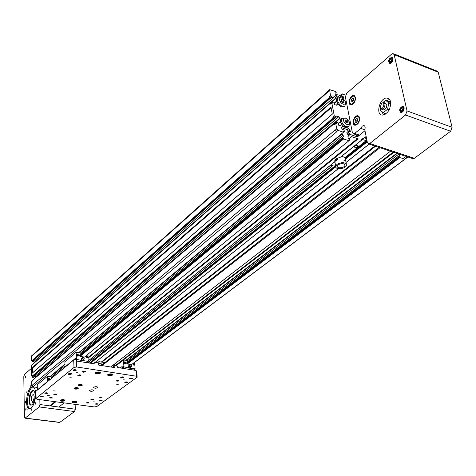 <?xml version="1.0" encoding="UTF-8"?>
<svg xmlns="http://www.w3.org/2000/svg" width="476" height="476" viewBox="0 0 476 476"><rect width="100%" height="100%" fill="white"/><g stroke="black" fill="none" stroke-linecap="round" stroke-linejoin="round"><path stroke-width="0.71" d="M341.774 156.217L345.052 157.58L345.463 159.032L367.24 141.854M367.008 140.712L366.234 140.456L367.008 141.777M366.234 140.456L366.853 139.956M354.572 146.043C356.304 145.156 357.405 145.239 357.863 146.287C356.447 147.81 355.197 147.953 354.12 146.721L354.572 146.043M341.923 163.548L339.596 164.018M338.204 164.797C341.726 163.03 343.964 163.197 344.916 165.291C344.743 167.986 336.794 168.849 337.323 166.106L338.204 164.797M336.948 164.404L335.699 166.279C334.943 170.188 346.296 168.962 346.546 165.107C345.183 162.114 341.988 161.882 336.948 164.404M88.381 360.754L334.83 161.733L334.699 160.858L335.943 158.972L340.673 157.009M330.731 165.13L334.277 166.231L335.509 165.243M365.669 137.945L366.211 140.593L361.921 139.438M345.052 157.58L366.211 140.593M340.382 157.247L361.724 140.015L361.219 139.843L362.688 138.659L363.361 138.689M348.813 126.497L348.146 127.056L345.76 127.389L348.462 128.306L349.931 129.877L350.431 131.947L348.337 131.358L348.634 132.875L349.705 133.238L349.931 134.387L357.399 136.886L355.971 134.69M345.576 95.075L342 93.79L342.214 94.891L341.161 94.516L341.548 96.093L343.589 96.908L343.898 98.49L343.589 98.978M344.874 106.077L344.219 106.642C341.221 107.612 338.733 105.88 336.77 101.436L337.305 104.256L336.484 105.196L334.664 104.678L334.069 102.37L332.647 101.87L332.902 103.221L331.826 102.84L334.313 116.001L335.396 116.37L335.651 117.745L337.079 118.232L336.764 116.013L338.698 116.781L340.031 118.482L340.59 121.356L341.31 118.857M339.578 100.037C339.418 98.038 340.334 97.401 342.327 98.127L345.403 101.674L345.57 103.084L345.082 104.06L343.386 104.298L341.97 103.578L340.679 102.322L339.578 100.037M340.751 97.812L338.014 98.038L337.442 100.585C339.323 105.148 341.822 106.957 344.939 106.017L345.517 103.447M338.305 97.824L336.74 97.146L335.419 95.468L335.128 93.82L337.21 94.456L336.931 92.999L335.866 92.618L335.651 91.511L329.612 89.661L330.475 95.664L331.546 96.045L331.802 97.39L333.271 97.883L332.908 95.724L334.824 96.503L336.139 98.187L336.687 100.995L337.359 98.615M334.289 103.114L336.687 101.013L336.77 101.436L334.372 103.548M343.684 100.769L343.987 102.322L342.863 102.643L341.435 101.418L341.131 99.865L342.256 99.544L343.684 100.769L342.274 102.138M343.517 120.416C343.363 118.304 344.332 117.655 346.427 118.476L349.39 121.963C351.014 126.586 344.261 124.831 343.517 120.416M344.797 118.096L341.97 118.298L341.357 120.963C343.226 125.557 345.731 127.384 348.884 126.438L349.503 123.742M340.59 121.356L341.221 124.694L340.394 125.67L338.561 125.176L337.954 122.814L336.52 122.332L336.782 123.712L335.699 123.344L336.746 128.889L338.055 130.412L343.476 132.227L343.255 131.073L344.332 131.435L344.041 129.912L341.947 129.121L341.589 127.062L342.631 126.336L345.338 127.247C343.006 126.146 341.447 124.331 340.673 121.808L338.234 123.861M341.595 127.693L343.868 128.46L345.338 127.247L345.76 127.389L344.297 128.591L344.047 128.324M345.612 122.112L345.017 120.452L345.933 119.791L347.438 120.779L348.033 122.433L347.123 123.1L345.612 122.112M342.256 99.544L341.238 100.43M341.405 101.287L342.25 102.013M347.438 120.779L345.981 122.005L346.147 122.457M345.933 119.791L345.046 120.535M345.451 121.654L345.981 122.005M33.451 386.292L32.398 385.096L335.247 129.883L336.818 131.703L33.451 386.292L32.398 385.096M50.176 376.385L64.944 364.092M78.849 352.514L343.476 132.227M37.301 387.107L36.938 387.404L32.642 386.804L31.761 385.804L31.684 381.621L32.32 381.086L32.356 380.378L334.104 123.784L334.253 124.569L335.699 123.344M50.551 376.439L64.962 364.449M79.23 352.579L342.107 133.905L343.095 135.053L343.404 136.654L342.75 137.261L343.624 138.968L348.926 140.718L349.384 140.283L349.211 139.403L348.224 138.254L347.914 136.66L349.931 134.387M342.018 133.441L342.107 133.905M65.051 367.026L51.444 378.283L51.408 377.057L65.004 365.782M343.404 136.654L80.182 354.501L80.129 353.234L343.095 135.053M51.444 378.283L65.051 367.073M80.182 354.501L343.137 136.898M342.916 138.147L79.557 355.792L79.605 355.025L342.821 137.195M79.528 355.09L342.75 137.261M79.557 355.792L343.029 138.278M79.641 355.887L79.98 356.274L343.505 138.831M348.926 140.718L84.472 357.077L80.063 356.369L343.624 138.968M349.009 140.599L349.307 140.355M348.741 138.921L351.55 136.618L358.178 138.831L88.25 358M361.724 140.015L361.82 139.533M125.997 360.207L396.764 153.29M126.402 360.272L397.24 153.45M399.352 154.153L399.602 155.301L127.366 362.153L127.282 360.915L398.912 154.004M127.366 362.153L399.37 155.545L399.215 156.765L399.894 157.55L404.814 159.18L405.219 158.746L405.028 157.889L404.082 156.782L403.827 155.64M125.854 363.408L399.096 155.836M399.215 156.765L126.806 363.414L126.765 362.736L399.031 155.902M126.806 363.414L399.328 156.89M126.89 363.509L127.217 363.884L399.786 157.425M131.477 364.652L127.3 363.979L399.894 157.55M130.876 365.104L404.814 159.18M340.572 95.027L339.941 94.861L339.745 95.759L342 93.79M32.35 355.269L31.844 356.143L32.124 355.471M33.284 361.938L333.218 97.889L33.332 361.927L32.16 361.766L32.79 361.213L31.928 360.641L31.916 360.058L31.291 360.612L31.452 355.971M330.38 98.639L330.13 97.3L329.059 96.92L329.202 97.675L330.38 98.639L331.802 97.39M329.059 96.92L330.475 95.664M328.22 90.904L328.095 91.797L31.844 356.143M35.706 361.635L34.849 360.594M331.266 103.334L330.29 103.191L330.403 104.089L331.826 102.84M331.225 103.119L332.647 101.87M33.659 377.343L32.457 377.236L33.094 376.695L32.225 376.117L32.213 375.528L31.583 376.07L31.392 366.086L32.178 364.806M332.873 117.233L333.022 118.012L334.212 118.976L333.956 117.608L332.873 117.233L334.313 116.001M32.166 373.208L32.065 367.835L330.975 107.112L332.302 114.18L32.166 373.208L332.302 114.18M32.505 372.875L32.41 368.091L32.065 367.835M334.212 118.976L335.651 117.745M36.039 377.242L35.2 376.052M335.128 123.825L334.771 123.457L334.14 123.647L32.308 380.491M335.074 123.558L336.52 122.332M32.457 377.236L32.439 376.32M32.231 376.165L31.583 376.07M32.16 361.766L32.142 360.844M31.946 360.713L31.291 360.612M348.474 135.595L348.248 134.44L347.177 134.083L346.879 132.566L348.337 131.352L346.879 132.566M348.64 131.37L347.004 129.52L344.297 128.591M330.13 97.3L331.546 96.045M333.956 117.608L335.396 116.37M343.464 132.161L344.332 131.435M347.177 134.083L348.634 132.875M348.248 134.44L349.705 133.238M343.946 160.585L345.522 159.323M50.516 405.939L55.823 401.78M101.989 365.604L380.003 147.721M49.742 405.838L55.049 401.679M102.037 364.8L379.033 147.399M58.816 407.034L64.177 402.898M110.735 366.984L390.451 151.195M101.186 400.346L101.477 400.5L101.168 400.727L100.525 400.768L100.18 400.59L100.442 400.393M100.501 400.387L100.525 400.768M101.15 400.346L101.168 400.727M92.57 399.156L92.868 399.31L92.564 399.537L91.916 399.578L91.565 399.4L91.832 399.203M91.898 399.191L91.916 399.578M92.546 399.156L92.564 399.537M55.525 394.033L55.853 394.193L55.561 394.425L54.901 394.473L54.526 394.283L54.794 394.068M54.889 394.057L54.901 394.473M55.555 394.045L55.561 394.425M46.464 392.777L46.797 392.944L46.511 393.176L45.839 393.224L45.458 393.033L45.732 392.813M45.833 392.801L45.839 393.224M46.499 392.795L46.511 393.176M130.311 378.503L130.632 378.271L130.65 378.7L130.311 378.503M130.751 378.253L131.245 378.218M131.328 378.218L131.662 378.414L131.328 378.658L130.65 378.7M131.299 378.218L131.328 378.658M121.457 377.147L121.773 376.909L121.802 377.349L121.457 377.147M121.856 376.897L122.409 376.861M122.469 376.861L122.814 377.057L121.802 377.349M122.451 376.861L122.481 377.301M83.33 371.31L84.716 371.22L83.33 371.31M83.687 371.054L83.705 371.518M84.383 371.036L84.401 371.476M73.988 369.882L75.386 369.792L73.988 369.882M74.351 369.62L74.375 370.09M75.053 369.608L75.071 370.048M129.787 365.729C131.751 368.894 131.37 363.128 129.787 365.729M129.698 366.318L129.627 365.27L130.442 364.89L131.328 365.544L131.4 366.585L130.585 366.972L129.698 366.318L128.49 367.222M128.466 366.145L129.627 365.27M131.4 366.585L130.144 367.531L129.329 367.912L130.585 366.972M129.329 367.912L128.496 367.299M125.932 362.938L124.188 361.843C123.73 363.206 124.206 363.825 125.628 363.7L125.932 362.938M124.129 362.046L124.248 361.921C125.569 361.748 126.009 362.319 125.569 363.622L124.974 363.765L124.248 361.921C125.551 361.808 125.991 362.373 125.569 363.622L125.462 363.801M130.382 367.347L130.454 368.382L123.915 366.829L123.486 360.046L126.777 360.332L127.282 360.915M128.526 367.817L128.443 366.478L128.776 365.645L129.359 365.473M130.674 367.133L130.739 368.168L135.065 368.858L133.476 370.036M134.833 362.129L135.065 368.858M133.53 363.111L134.756 364.36L134.452 365.128L133.226 364.991L132.762 363.688M132.899 363.587L133.81 365.187L134.393 365.05C134.797 363.884 134.464 363.271 133.405 363.206L134.607 364.039L134.28 365.229M128.651 365.764L129.073 365.693M124.789 363.111L124.51 362.617L125.224 362.29L125.497 362.777L124.789 363.111M125.497 362.777L125.123 363.164M125.224 362.29L125.212 362.998M124.599 362.45L124.932 362.51M133.351 364.051L134.054 363.718L134.327 364.205L134.113 364.616L133.351 364.051M133.435 363.884L134.054 363.718M134.327 364.205L133.952 364.586M133.762 363.938L134.036 364.42M124.171 367.121L122.594 368.317M122.391 368.281L123.915 366.829M123.242 366.472L122.814 367.407L122.998 366.044L123.242 366.472M122.231 368.103L122.13 366.478L120.232 367.942L122.13 366.478M122.142 368.245L122.034 366.574M123.486 360.046L115.954 365.824M115.912 365.818L123.706 359.832M82.526 358.154C84.526 361.403 84.264 355.501 82.526 358.154M82.425 358.755L82.378 357.684L83.252 357.297L84.175 357.976L84.222 359.041L83.348 359.434L82.425 358.755L81.241 359.719M81.235 358.624L82.378 357.684M84.222 359.041L83.02 360.023L82.146 360.409L83.348 359.434M82.146 360.409L81.241 359.749M78.641 355.298L77.945 354.174L76.779 354.209C76.344 355.643 76.868 356.256 78.344 356.042L78.641 355.298M83.276 359.808L83.324 360.897L76.41 359.273L76.124 352.329L79.605 352.639L80.129 353.234M81.265 360.302L81.212 358.934L82.11 357.904M83.556 359.588L83.603 360.671L88.161 361.397L86.638 362.629M88.001 354.192L88.161 361.397M86.287 355.596L87.947 356.798L87.649 357.547C86.311 357.815 85.757 357.244 85.983 355.84M81.42 358.238L81.836 358.13M87.584 357.47C88.185 356.488 87.709 355.929 86.174 355.786C87.519 355.608 87.989 356.167 87.584 357.47L86.924 357.637L86.061 355.905M77.415 355.465L77.374 354.543L77.897 354.626L78.177 355.132L77.415 355.465M78.177 355.132L77.802 355.53M77.897 354.626L77.903 355.358M77.231 354.793L77.624 354.858M86.459 356.47L87.209 356.137L87.489 356.637L86.733 356.97L86.459 356.47M86.555 356.298L87.209 356.137M87.489 356.637L87.114 357.03M86.929 356.363L87.209 356.863M74.768 359.826L74.732 358.934L66.509 365.967M66.503 365.752L74.732 358.934M75.993 359.612L76.41 359.273M75.208 359.749L75.559 358.476L75.601 359.683M74.661 359.844L74.631 359.029M76.124 352.329L64.867 361.742L65.057 367.169M64.867 361.742L76.368 352.109M93.344 363.688L94.873 362.468L94.95 363.944L76.678 361.052L76.618 359.564L73.709 360.005L74.006 367.448L76.737 366.984L76.434 359.541M49.938 379.075L49.272 377.998L48.141 378.045C47.701 379.443 48.195 380.026 49.641 379.8L49.938 379.075M51.408 377.057L50.908 376.492L47.529 376.242L47.671 381.55M48.736 379.259L48.469 378.777L49.212 378.444L49.242 379.336L48.736 379.259M49.48 378.926L49.123 379.318M49.212 378.444L49.23 379.134M48.576 378.598L48.963 378.652M112.354 374.19L112.532 374.564M107.79 374.737L108.082 374.451C110.23 373.606 111.717 373.684 112.538 374.695C110.777 375.921 109.194 375.975 107.796 374.844L107.933 374.469M109.736 375.1L109.254 374.832L109.694 374.499L111.081 374.713L109.736 375.1L109.7 374.499M110.646 375.04L110.611 374.439M101.918 365.104L102.132 363.985L101.132 364.771L101.388 365.503L101.918 365.104M98.455 363.884L98.96 363.485L102.911 364.11M98.96 363.485L98.865 361.653L97.336 362.861M74.006 367.448L36.087 398.364L37.015 399.257L94.319 406.938L96.818 406.534L137.13 377.2L136.725 371.417L136.005 370.435L117.703 367.543L117.614 366.086L114.329 365.562L114.252 364.271M104.833 362.605L98.865 361.653M112.425 367.252L114.175 365.901L112.485 365.633M114.175 365.901L114.276 367.543L98.514 365.056L98.413 363.033L94.873 362.468M136.005 370.435L136.404 376.224L76.737 366.984M100.121 372.309L100.299 372.714M95.527 372.976L95.67 372.571M95.801 372.565C97.967 371.708 99.466 371.798 100.305 372.821C98.526 374.059 96.931 374.1 95.527 372.952L95.801 372.565M97.485 373.226L96.997 372.952L97.431 372.613L98.841 372.833L97.485 373.226L97.455 372.613M98.407 373.166L98.377 372.571M76.648 387.625L77.261 387.946L76.755 388.339L75.024 388.089L76.648 387.625M76.725 387.66L76.755 388.339M75.607 387.69L75.636 388.41M80.718 384.447L81.325 384.775L80.813 385.179L79.076 384.923L80.718 384.447M80.783 384.489L80.813 385.179M79.659 384.519L79.688 385.251M76.481 401.512L76.612 401.833M72.108 402.059L72.221 401.732M72.346 401.726C74.375 400.959 75.797 401.03 76.618 401.94C74.946 403.029 73.447 403.071 72.114 402.053L72.346 401.726M73.976 402.297L73.494 402.059L73.887 401.762L75.232 401.94L73.976 402.297L73.953 401.756M74.839 402.238L74.821 401.732M64.665 399.917L64.801 400.245M60.268 400.447L60.494 400.126C62.534 399.346 63.974 399.423 64.807 400.352C63.124 401.447 61.606 401.476 60.268 400.447L60.381 400.12L64.825 400.054C65.956 401.494 58.738 401.649 60.345 400.149L60.392 400.108M62.148 400.703L61.66 400.459L62.047 400.155L63.409 400.34L62.148 400.703L62.13 400.149M63.022 400.643L63.005 400.137M136.404 376.224L137.13 377.2M36.087 398.364L35.938 391.26L73.709 360.005M82.61 371.417L85.644 371.601L83.586 372.25L82.55 371.94L82.61 371.417M73.256 369.989L76.315 370.179L74.244 370.828L73.203 370.507L73.256 369.989M68.556 373.803L71.602 373.993L69.544 374.63L68.508 374.315L68.556 373.803M77.868 375.207L80.884 375.385L78.837 376.022L77.808 375.713L77.868 375.207M40.448 396.639L43.381 396.805L40.448 396.639M44.738 393.152L47.689 393.325L44.738 393.152M53.812 394.408L56.739 394.568L53.812 394.408M49.48 397.865L52.39 398.025L49.48 397.865M115.864 380.919L118.786 381.068L115.864 380.919M120.785 377.254L123.718 377.408L121.719 378.063L120.708 377.777L120.785 377.254M129.65 378.61L132.566 378.759L129.65 378.61M124.694 382.252L127.592 382.395L124.694 382.252M86.4 402.875L89.22 403.005L86.4 402.875M90.898 399.519L93.736 399.656L90.898 399.519M99.526 400.709L102.34 400.84L99.526 400.709M94.992 404.041L97.788 404.166L94.992 404.041M69.829 377.76L71.686 377.873L69.829 377.76M99.609 397.329L101.352 397.412L99.609 397.329M76.13 372.696L77.999 372.809L76.13 372.696M93.469 401.863L95.194 401.946L93.469 401.863M47.659 395.598L49.462 395.699L47.659 395.598M123.278 379.848L125.069 379.937L123.278 379.848M53.52 390.879L55.335 390.986L53.52 390.879M116.691 384.715L118.464 384.804L116.691 384.715M107.975 374.433L112.544 374.344C113.812 375.945 106.118 376.195 107.909 374.493L107.975 374.433M72.245 401.714L76.636 401.649C77.755 403.065 70.603 403.249 72.191 401.762L72.245 401.714M95.694 372.547L100.311 372.47C101.596 374.1 93.826 374.315 95.64 372.595L95.694 372.547M93.843 387.19C95.759 386.447 97.092 386.518 97.842 387.399C96.265 388.464 94.855 388.505 93.599 387.523L93.843 387.19M89.726 390.32C91.63 389.582 92.957 389.654 93.707 390.522C92.142 391.575 90.737 391.617 89.494 390.647L89.726 390.32M78.302 384.935C80.236 384.18 81.592 384.257 82.36 385.161C80.765 386.232 79.337 386.268 78.076 385.262L78.302 384.935C77.701 385.75 82.872 385.423 82.104 384.739M74.25 388.107C76.172 387.363 77.517 387.434 78.29 388.327C76.701 389.386 75.285 389.416 74.03 388.428L74.25 388.107C73.649 388.91 78.802 388.577 78.034 387.91M38.782 388.696L46.202 382.549L38.782 388.696M47.529 376.242L37.485 384.626L47.773 376.028M37.36 390.082L37.247 384.84M70.299 373.398L70.674 373.606L70.365 373.856L69.669 373.904L69.288 373.696L70.269 373.398M70.347 373.428L70.365 373.856M69.657 373.44L69.669 373.904M79.593 374.802L79.962 375.005L79.653 375.255L78.962 375.302L78.582 375.094L79.551 374.802M79.629 374.826L79.653 375.255M78.939 374.844L78.962 375.302M117.554 380.961L117.53 380.532L117.881 380.723L116.882 381.008L116.537 380.812L116.846 380.58M116.983 380.562L117.417 380.532M116.858 380.574L116.882 381.008M126.366 381.859L126.693 382.05L126.366 382.287L125.694 382.335L125.355 382.139L125.664 381.913L125.694 382.335M126.336 381.859L126.366 382.287M125.848 381.883L126.205 381.865M42.174 396.264L42.501 396.425L42.215 396.657L41.555 396.698L41.168 396.514L41.436 396.3M42.209 396.282L42.215 396.657M41.543 396.288L41.555 396.698M51.194 397.496L51.515 397.65L51.229 397.877L50.569 397.924L50.194 397.74L50.456 397.525M51.218 397.502L51.229 397.877M50.557 397.514L50.569 397.924M88.072 402.512L88.06 402.88L87.417 402.928L87.322 402.559M88.042 402.512L88.06 402.88M87.4 402.547L87.417 402.928M96.646 403.678L96.628 404.047L95.985 404.088L95.896 403.725M96.61 403.678L96.628 404.047M95.968 403.713L95.985 404.088M352.442 101.971L351.187 101.846L351.056 100.049L352.175 98.371L353.43 98.49L353.567 100.293L352.442 101.971M352.175 98.371L353.46 98.829M351.056 100.049L352.74 100.65L353.507 99.508M352.799 101.436L352.74 100.65M391.022 58.727L391.843 59.369L391.534 60.999L390.403 61.981L389.576 61.333L389.886 59.708L391.022 58.727M389.886 59.708L391.665 60.327M389.576 61.333L390.659 61.755M391.468 61.059L391.599 60.381M356.25 118.673L357.524 118.833L357.666 120.666L356.524 122.344L355.251 122.183L355.114 120.351L356.25 118.673L357.547 119.125M355.114 120.351L356.816 120.94L357.601 119.785M356.881 121.826L356.816 120.94M402.16 107.737L403.023 108.463L402.702 110.134L401.524 111.086L400.667 110.361L400.982 108.683L402.16 107.737M400.982 108.683L402.88 109.194M400.667 110.361L401.881 110.801M402.547 110.265L402.726 109.319M380.199 107.195L381.532 103.441C386.012 100.317 383.073 111.259 380.383 107.719L380.199 107.195M380.175 107.064L380.485 108.427L381.681 109.248C383.924 108.653 385.013 106.862 384.953 103.887L383.519 102.411L381.615 103.369M384.257 102.679L385.382 103.09L386.815 104.559C386.881 107.534 385.792 109.319 383.549 109.914L382.817 109.653M389.231 109.789L387.589 109.2L388.779 102.947L385.637 100.281L382.996 102.471M386.09 113.734L383.275 112.729L387.589 109.2M380.479 108.421L380.175 110.033L383.275 112.729M383.531 109.914L381.681 109.248M390.778 103.131L388.761 101.424L385.637 100.281M390.79 103.679L388.779 102.947M390.516 101.406L388.214 101.221M383.686 112.877L385.512 114.151M383.376 115.049L382.127 111.735M386.762 100.692L389.529 99.371M390.588 101.709C390.76 109.159 388.041 113.627 382.424 115.115C375.082 115.091 379.872 97.235 387.012 98.05C388.838 98.223 390.028 99.442 390.588 101.709M355.453 97.467C355.501 101.572 354.037 104.048 351.056 104.875C347.177 104.875 349.83 95.016 353.591 95.462L355.453 97.467M392.873 58.477C392.92 61.231 391.891 62.897 389.79 63.475C387.797 61.22 388.416 59.137 391.647 57.233L392.873 58.477M359.582 117.846C359.648 121.975 358.178 124.45 355.173 125.265C351.205 125.277 353.769 115.311 357.625 115.751L359.582 117.846M404.094 107.594C404.172 110.384 403.136 112.056 400.988 112.61C398.787 110.319 399.358 108.183 402.708 106.213L404.094 107.594M346.724 93.296L345.38 97.05L352.383 132.631L353.531 133.869L354.674 133.423L360.796 128.401L362.266 126.11L363.694 125.545C365.146 125.956 365.503 127.354 364.765 129.734L367.401 142.645L368.62 143.936L369.792 143.49L405.54 115.002L407.051 110.932L394.134 54.663L393.015 53.538L391.641 54.109L346.724 93.296M393.64 53.782L437.063 71.097L438.217 72.221L452.117 127.318L450.623 131.251L414.31 158.312L412.519 158.532M364.771 129.752L360.796 128.401M31.202 385.542L30.702 386.75L30.946 384.971L31.202 385.542M27.156 391.843L26.745 392.849L26.948 391.361L27.156 391.843M25.692 401.292L25.591 403.011L25.692 401.292M27.126 409.396L27.043 410.853L27.126 409.396M30.88 410.044L31.374 408.836L31.148 410.639L30.88 410.044M35.01 403.743L35.432 402.72L35.236 404.243L35.01 403.743M25.668 376.712L25.192 377.873L25.43 376.171L25.668 376.712M26.186 408.967L25.71 410.128L25.93 408.39L26.186 408.967M32.308 401.411L32.267 401.411C30.97 400.352 30.946 398.305 32.195 395.27L33.171 394.503C34.468 395.562 34.486 397.609 33.237 400.655L33.261 401.78L32.332 402.529L32.308 401.411L33.255 401.536M31.303 405.13C28.096 404.088 30.119 390.85 33.498 390.707M35.141 395.324C34.849 400.947 33.504 404.225 31.107 405.147C27.293 405.457 29.304 390.237 33.023 390.6C34.302 390.766 35.01 392.343 35.141 395.324M29.94 408.64C25.133 407.063 28.173 387.214 33.237 386.994M35.694 393.902C35.254 402.357 33.237 407.277 29.643 408.664C23.919 409.11 26.953 386.292 32.523 386.833C34.433 387.083 35.492 389.439 35.694 393.902M75.119 404.368L75.309 409.199L74.548 411.538L59.678 422.456M31.434 368.335L24.514 374.368L23.8 376.659L24.407 416.97L25.186 418.083L39.181 406.932L39.936 404.552L39.823 399.638M89.393 363.063L335.55 165.458M345.112 157.782L366.3 140.771M365.883 138.986L366.544 138.451M87.846 362.819L332.659 165.731L87.84 362.819M89.613 363.099L335.598 165.713M89.684 363.111L335.61 165.791M89.904 363.146L335.657 166.047M90.172 363.188L335.687 166.38M90.541 363.248L335.723 166.838M337.633 158.853L334.693 161.233M104.803 362.599L378.997 147.381M101.906 362.135L375.54 146.233M94.986 362.486L338.263 168.641M346.04 162.447L369.078 144.085M345.362 158.627L366.752 141.479M363.194 138.825L366.139 136.445M357.399 136.886L364.967 130.721M356.107 135.38L356.667 134.922M336.597 131.632L338.055 130.412M33.278 386.268L32.642 386.804M88.227 357.44L357.458 138.593M88.233 357.649L357.726 138.683M88.244 357.791L357.91 138.742M337.71 159.27L335.104 161.376M366.502 138.242L365.836 138.772M332.45 165.666L87.667 362.789M365.877 138.974L366.544 138.439M345.189 158.008L366.449 140.95M345.225 158.074L366.532 140.979M345.296 158.312L366.687 141.158M101.305 362.04L374.82 145.995M101.525 362.075L375.088 146.084M101.686 362.099L375.272 146.15M115.745 365.788L393.872 152.332M115.144 365.693L393.152 152.088M115.365 365.729L393.414 152.177M115.525 365.752L393.604 152.243M405.189 158.609L407.504 156.866M337.151 97.413L339.912 94.992M337.353 97.491L339.685 95.45M339.638 97.556L341.447 95.974M339.846 97.574L341.548 96.093M342.077 98.014L343.488 96.789M342.238 98.086L343.589 96.908M343.898 98.49L343.464 98.871M337.145 94.516L335.628 95.849L337.139 94.516M31.928 360.641L329.202 97.675M328.053 91.576L329.463 90.321M31.838 355.971L31.214 356.53M32.1 360.838L329.457 97.979M32.338 360.873L329.755 98.086M32.445 360.992L329.91 98.264M32.445 361.058L329.928 98.353M32.552 361.177L330.082 98.532M334.497 96.265L333.2 97.401M334.824 96.503L333.283 97.854M335.955 97.824L35.611 361.457M336.139 98.187L330.445 103.179M334.277 103.066L336.675 100.971M334.354 103.471L336.758 101.376M337.305 104.256L336.199 105.22M337.24 104.53L336.455 105.214L337.246 104.53M32.011 364.949L330.261 103.328M32.225 376.117L333.022 118.012M32.172 367.954L331.022 107.38M32.308 367.972L331.058 107.564M32.41 368.091L331.106 107.832M32.398 376.314L333.277 118.316M32.642 376.349L333.581 118.417M32.743 376.468L333.735 118.601M32.743 376.54L333.753 118.691M32.85 376.659L333.908 118.875M33.588 377.403L337.079 118.232M338.365 116.543L337.056 117.661M338.698 116.781L337.139 118.108M339.846 118.113L35.932 376.885M340.031 118.482L36.039 377.141M338.144 123.397L340.578 121.332M338.15 123.439L340.59 121.374M338.222 123.802L340.655 121.737M340.673 121.826L338.24 123.891L340.673 121.808M341.221 124.694L340.054 125.676M341.155 124.974L340.269 125.724M335.294 130.115L336.746 128.889M32.398 385.274L31.761 385.804M341.518 127.27L342.631 126.336M345.338 127.247L343.892 128.455L345.32 127.247M344.088 128.353L345.392 127.265M344.332 128.615L345.784 127.401M347.004 129.52L348.462 128.306M347.331 129.752L348.789 128.544M348.474 131.084L349.931 129.877M348.729 131.4L350.122 130.245M343.981 160.632L345.522 159.395M101.983 400.483L99.668 400.625M93.379 399.293L91.053 399.429M56.382 394.188L53.996 394.289M47.332 392.938L44.928 393.033M132.191 378.36L129.775 378.533M123.344 377.004L120.916 377.17M85.264 371.179L82.776 371.31M75.892 369.923L76.035 369.792C75.607 370.34 74.696 370.387 73.328 369.935M75.94 369.751L73.435 369.87M125.057 363.509C122.386 361.343 127.503 362.165 125.057 363.509M133.893 364.937C131.245 362.777 136.303 363.593 133.893 364.937M77.606 356.137L76.844 354.281C78.201 354.084 78.683 354.644 78.278 355.965L77.606 356.137M77.689 355.875C74.916 353.644 80.313 354.513 77.689 355.875M87.013 357.381C84.258 355.161 89.595 356.018 87.013 357.381M48.921 379.902L48.201 378.123C49.528 377.908 49.986 378.444 49.575 379.723L48.921 379.902M48.998 379.658C46.333 377.539 51.569 378.301 48.998 379.658M77.808 387.797C76.731 388.832 75.619 388.886 74.47 387.964M81.872 384.62C80.795 385.673 79.682 385.733 78.522 384.798M71.227 373.571L68.74 373.69M80.617 375.017C80.23 375.522 79.331 375.57 77.933 375.153L78.094 375.249M80.509 374.969L78.034 375.094M118.411 380.675L116.001 380.836M127.223 382.002L124.825 382.168M43.03 396.425L40.644 396.514M52.039 397.644L49.665 397.746M88.869 402.648L86.555 402.779M97.437 403.815L95.135 403.951M355.036 97.83C355.917 102.078 350.407 106.785 349.598 102.501C348.724 98.294 354.192 93.552 355.036 97.83M355.364 100.037L355.429 97.747L353.704 95.89L351.687 96.783M349.574 102.352L351.359 104.601L354.549 102.191M392.48 58.816C391.891 62.439 390.713 63.463 388.946 61.88C389.535 58.268 390.713 57.251 392.48 58.816M392.95 59.095L391.778 57.602L390.32 58.251M388.898 61.588L390.088 63.272L391.391 62.755M359.154 118.203C360.058 122.552 354.459 127.181 353.632 122.802C352.74 118.5 358.291 113.829 359.154 118.203M359.386 120.88L359.553 118.119L357.744 116.18L355.62 117.156M353.603 122.635L355.739 124.98L357.619 123.986L358.952 122.058M403.684 107.927C403.077 111.664 401.851 112.651 400.007 110.89C400.608 107.165 401.833 106.178 403.684 107.927M404.172 108.308L402.851 106.582L401.197 107.386M399.953 110.509L401.286 112.395L402.815 111.711M438.217 72.221L394.134 54.663M452.117 127.318L407.051 110.932M450.623 131.251L405.54 115.002M414.31 158.312L369.792 143.49M366.318 137.338L365.491 137.064M359.612 135.083L354.674 133.423M60.018 422.367L25.186 418.083M75.309 409.199L39.936 404.552M74.548 411.538L39.181 406.932M357.863 146.287L357.791 145.93M344.916 165.291L344.785 164.601M334.699 160.858L335.699 166.279M345.517 159.686L346.355 164.119M88.381 360.82L334.872 161.786M363.325 138.814L366.151 136.529M337.294 98.669L338.014 98.038M341.238 118.917L341.97 118.298M348.771 138.956L351.597 136.636M340.602 157.163L361.855 139.998M87.81 362.813L332.617 165.719M365.871 138.944L366.538 138.409M95.021 362.492L338.317 168.653M346.046 162.489L369.126 144.103M134.845 362.242L407.926 157.003M337.062 97.384L339.941 94.861M337.305 97.473L339.703 95.367M335.645 95.872L337.198 94.51M32.106 355.489L328.047 91.213M33.332 361.927L333.271 97.883M32.059 364.836L330.29 103.191M32.195 373.142L332.29 114.127M33.635 377.385L337.139 118.226M32.356 380.378L334.14 123.647M32.059 355.429L31.434 355.988M328.202 90.922L329.612 89.661M346.897 132.506L348.355 131.299M102.072 400.518C101.638 400.935 100.811 400.988 99.591 400.667M93.469 399.328C93.117 399.775 92.284 399.822 90.97 399.477M56.477 394.229C57.269 394.515 53.806 394.866 53.907 394.342M47.427 392.98C46.684 393.438 45.821 393.473 44.833 393.087M132.298 378.402C131.906 378.914 131.031 378.973 129.68 378.593M123.451 377.052C123.123 377.545 122.243 377.605 120.821 377.23M85.377 371.232C84.936 371.762 84.032 371.81 82.669 371.369M78.278 355.965C78.576 354.483 78.1 353.924 76.844 354.281L76.571 354.513M49.325 379.931L49.558 379.741C49.855 378.259 49.397 377.724 48.201 378.123L47.951 378.331M71.335 373.624C70.924 374.13 70.02 374.172 68.633 373.749M118.518 380.717C118.167 381.205 117.298 381.258 115.906 380.895M127.324 382.044C126.949 382.52 126.086 382.585 124.73 382.228M43.126 396.466C42.388 396.913 41.531 396.948 40.549 396.567M52.134 397.686C51.503 398.156 50.652 398.192 49.575 397.793M88.958 402.684C88.274 403.118 87.447 403.166 86.477 402.827M97.52 403.844C96.842 404.279 96.021 404.326 95.057 403.993M353.704 95.89L350.883 97.544C350.419 97.366 349.979 99.097 349.562 102.751L351.841 104.768M354.56 96.2L355.036 96.372M391.778 57.602L389.844 58.619C389.862 57.483 387.827 62.54 390.088 63.272L390.38 63.391M392.397 57.846L392.694 57.965M357.744 116.18L354.929 117.798L353.858 119.827C353.62 123.379 354.162 125.099 355.477 124.986L355.983 125.158M358.618 116.483L359.118 116.662M402.851 106.582L400.792 107.719C399.614 110.991 399.78 112.556 401.286 112.395L401.619 112.52M403.511 106.82L403.844 106.945M380.383 107.719L380.485 108.427M381.532 103.441L381.919 103.078M387.012 98.05L388.868 98.728M353.591 95.462L354.513 95.795M391.647 57.233L392.331 57.501M357.625 115.751L358.571 116.079M402.708 106.213L403.434 106.475M413.114 158.728L368.62 143.936M364.366 125.777L363.694 125.545M366.502 138.224L364.771 137.647M358.892 135.672L353.531 133.869M33.023 390.6L33.32 390.641M32.523 386.833L32.975 386.899M59.75 422.468L24.936 418.184"/></g></svg>
